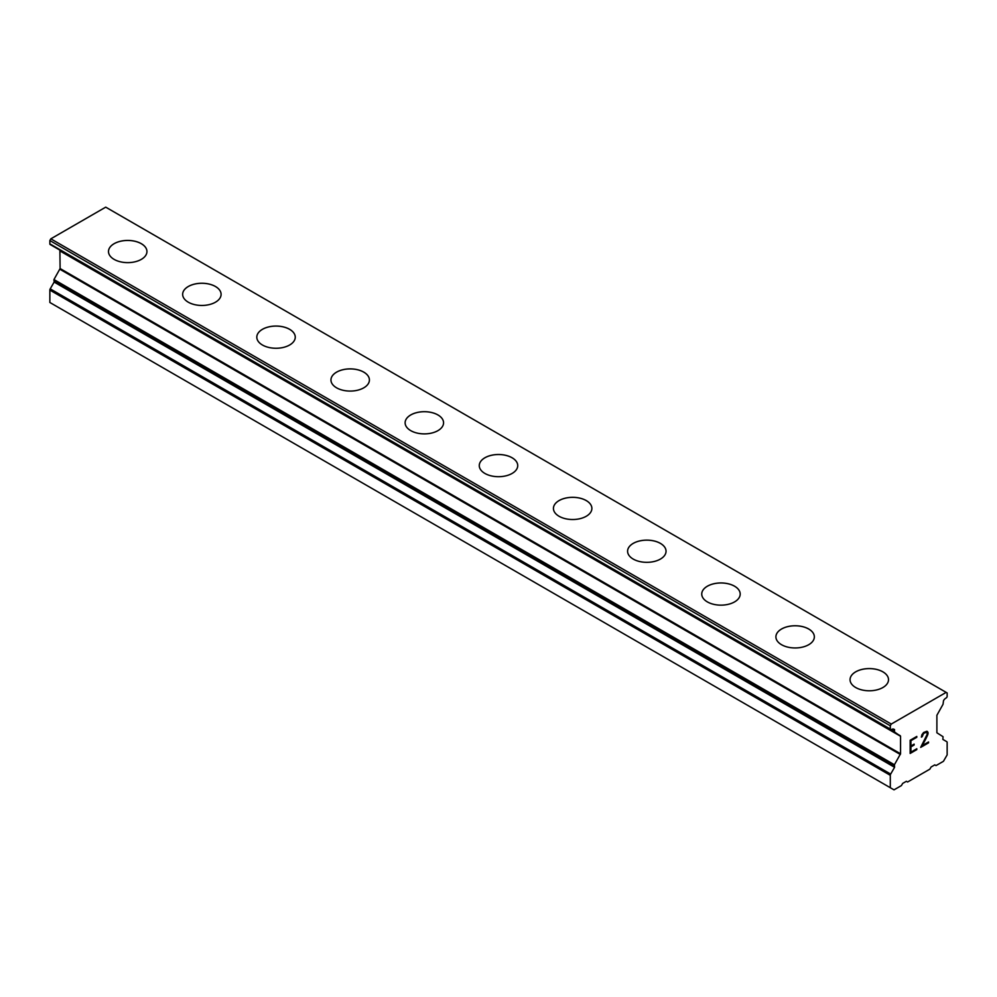 <?xml version="1.0" encoding="UTF-8"?>
<svg xmlns="http://www.w3.org/2000/svg" width="997" height="997" viewBox="0 0 997 997"><rect width="100%" height="100%" fill="white"/><g stroke="black" fill="none" stroke-linecap="round" stroke-linejoin="round"><path stroke-width="1.5" d="M108.486 251.531A19.23 11.104 180 0 1 120.363 241.274A19.23 11.104 180 0 1 141.312 243.679A19.23 11.104 180 0 1 146.945 251.543A19.23 11.104 180 0 1 135.069 261.787A19.23 11.104 180 0 1 114.119 259.382A19.23 11.104 180 0 1 108.486 251.531A19.23 11.104 180 0 1 120.363 241.299A19.23 11.104 180 0 1 141.312 243.717A19.23 11.104 180 0 1 146.945 251.531M182.65 294.352A19.23 11.104 180 0 1 194.515 284.095A19.23 11.104 180 0 1 215.464 286.5A19.23 11.104 180 0 1 221.097 294.364A19.23 11.104 180 0 1 209.233 304.608A19.23 11.104 180 0 1 188.271 302.191A19.23 11.104 180 0 1 182.65 294.352A19.23 11.104 180 0 1 194.527 284.12A19.23 11.104 180 0 1 215.464 286.525A19.23 11.104 180 0 1 221.097 294.352M256.802 337.16A19.23 11.104 180 0 1 268.667 326.904A19.23 11.104 180 0 1 289.629 329.309A19.23 11.104 180 0 1 295.262 337.173A19.23 11.104 180 0 1 283.385 347.417A19.23 11.104 180 0 1 262.435 345.012A19.23 11.104 180 0 1 256.802 337.16A19.23 11.104 180 0 1 268.679 326.929A19.23 11.104 180 0 1 289.629 329.346A19.23 11.104 180 0 1 295.262 337.16M330.954 379.982A19.23 11.104 180 0 1 342.831 369.725A19.23 11.104 180 0 1 363.78 372.13A19.23 11.104 180 0 1 369.413 379.994A19.23 11.104 180 0 1 357.549 390.226A19.23 11.104 180 0 1 336.587 387.821A19.23 11.104 180 0 1 330.954 379.982A19.23 11.104 180 0 1 342.843 369.75A19.23 11.104 180 0 1 363.78 372.155A19.23 11.104 180 0 1 369.413 379.982M405.118 422.79A19.23 11.104 180 0 1 416.983 412.534A19.23 11.104 180 0 1 437.932 414.939A19.23 11.104 180 0 1 443.565 422.803A19.23 11.104 180 0 1 431.701 433.047A19.23 11.104 180 0 1 410.752 430.642A19.23 11.104 180 0 1 405.118 422.79A19.23 11.104 180 0 1 416.995 412.559A19.23 11.104 180 0 1 437.932 414.964A19.23 11.104 180 0 1 443.565 422.79M512.097 457.785A19.23 11.104 180 0 1 517.73 465.624A19.23 11.104 180 0 1 505.853 475.856A19.23 11.104 180 0 1 484.903 473.45A19.23 11.104 180 0 1 479.27 465.599A19.23 11.104 180 0 1 491.16 455.38A19.23 11.104 180 0 1 512.097 457.785M479.27 465.599A19.23 11.104 180 0 1 491.147 455.342A19.23 11.104 180 0 1 512.097 457.76A19.23 11.104 180 0 1 517.73 465.599M586.248 500.594A19.23 11.104 180 0 1 591.882 508.433A19.23 11.104 180 0 1 580.017 518.677A19.23 11.104 180 0 1 559.068 516.272A19.23 11.104 180 0 1 553.435 508.42A19.23 11.104 180 0 1 565.311 498.188A19.23 11.104 180 0 1 586.248 500.594M553.435 508.42A19.23 11.104 180 0 1 565.299 498.164A19.23 11.104 180 0 1 586.248 500.569A19.23 11.104 180 0 1 591.882 508.42M660.413 543.415A19.23 11.104 180 0 1 666.046 551.241A19.23 11.104 180 0 1 654.169 561.485A19.23 11.104 180 0 1 633.22 559.08A19.23 11.104 180 0 1 627.587 551.229A19.23 11.104 180 0 1 639.463 540.997A19.23 11.104 180 0 1 660.413 543.415M627.587 551.229A19.23 11.104 180 0 1 639.451 540.972A19.23 11.104 180 0 1 660.413 543.377A19.23 11.104 180 0 1 666.046 551.229M701.738 594.062A19.23 11.104 180 0 1 713.628 583.818A19.23 11.104 180 0 1 734.565 586.224A19.23 11.104 180 0 1 740.198 594.062M734.565 586.199A19.23 11.104 180 0 1 740.198 594.05A19.23 11.104 180 0 1 728.333 604.307A19.23 11.104 180 0 1 707.372 601.901A19.23 11.104 180 0 1 701.738 594.05A19.23 11.104 180 0 1 713.615 583.793A19.23 11.104 180 0 1 734.565 586.199M775.903 636.871A19.23 11.104 180 0 1 787.78 626.627A19.23 11.104 180 0 1 808.729 629.045A19.23 11.104 180 0 1 814.35 636.871M808.729 629.007A19.23 11.104 180 0 1 814.35 636.859A19.23 11.104 180 0 1 802.485 647.115A19.23 11.104 180 0 1 781.536 644.71A19.23 11.104 180 0 1 775.903 636.859A19.23 11.104 180 0 1 787.767 626.602A19.23 11.104 180 0 1 808.729 629.007M850.055 679.68A19.23 11.104 180 0 1 861.931 669.423A19.23 11.104 180 0 1 882.881 671.828A19.23 11.104 180 0 1 888.514 679.692A19.23 11.104 180 0 1 876.637 689.936A19.23 11.104 180 0 1 855.688 687.519A19.23 11.104 180 0 1 850.055 679.68A19.23 11.104 180 0 1 861.944 669.448A19.23 11.104 180 0 1 882.881 671.853A19.23 11.104 180 0 1 888.514 679.68M910.922 740.696L910.922 745.98L910.909 740.684L916.779 737.294L910.909 740.684M910.922 745.98L914.124 744.136L914.124 745.008L914.099 744.148M914.124 745.008L910.922 746.865L914.099 745.008M910.922 746.865L910.922 752.149L910.909 746.853M910.922 752.149L916.791 748.747L916.791 749.632L916.779 748.759M910.161 753.445L916.779 749.619L910.161 753.458L910.161 740.26L916.791 736.434L916.791 737.306L916.779 736.447M922.649 734.515L923.633 733.343L922.15 736.696L921.365 737.132L921.913 734.739L923.596 732.508L926.898 731.237L928.02 732.521L927.447 731.536M928.02 732.521L928.02 733.829L927.995 732.508M928.02 733.829L927.472 735.412L927.995 733.817M927.472 735.412L925.852 738.827L927.447 735.4M925.852 738.827L922.3 745.569L925.827 738.814M922.3 745.569L928.543 741.967L928.543 742.852L928.531 741.98M920.705 747.351L928.531 742.84L920.692 747.389L927.235 734.191L926.736 732.159L923.658 733.343L926.724 732.147M922.15 736.696L922.636 734.502M921.365 737.119L922.125 736.683M894.583 767.291L894.409 764.761L900.553 753.769L900.553 736.26L891.281 729.642A1.396 0.81 -60 0 1 890.296 729.081L890.296 725.766L891.281 724.059L946.165 692.379L947.15 692.952L947.15 696.255A1.396 0.81 -60 0 1 946.165 697.962L945.879 698.124A4.723 2.729 -60 0 0 943.523 700.617L943.037 704.281L936.893 715.273L936.893 732.783L943.037 736.696L942.863 739.413L946.789 741.681A1.745 1.009 -60 0 1 947.15 742.478L947.15 754.891L943.436 761.309L936.021 765.584L934.787 764.873L931.086 767.017L929.852 769.161L907.594 781.997L906.36 781.287L902.659 783.43L901.425 785.574L894.01 789.848L890.296 787.705L890.296 775.305A1.745 1.009 -60 0 1 890.657 774.083L894.583 767.291L54.137 282.064L50.211 288.856A1.745 1.009 120 0 0 49.85 290.077L49.85 302.477L890.296 787.705M891.567 729.48A4.723 2.729 -60 0 1 893.923 729.256L894.583 730.838L891.916 729.306M54.137 280.855L894.583 766.082L54.137 280.855L54.137 282.064M59.895 250.546L900.341 735.774L59.895 250.546L60.107 268.542L53.963 279.546L53.963 280.755L894.409 765.983M53.751 246.571L894.409 732.359M946.165 692.379L105.719 207.152L50.835 238.831L49.85 240.539L49.85 243.854A1.396 0.81 120 0 0 50.137 244.489L890.583 729.717M891.281 724.059L50.835 238.831M890.296 725.766L49.85 240.539M894.583 729.63L893.923 729.243L894.583 729.63M890.296 729.081L49.85 243.854M900.553 736.26L60.107 251.032M900.553 753.769L60.107 268.542M900.341 754.492L59.895 269.265M894.409 764.761L53.963 279.546M890.657 774.083L50.211 288.856M890.296 775.305L49.85 290.077"/></g></svg>
